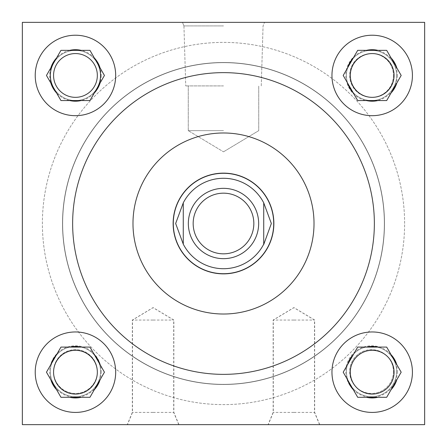 <?xml version="1.0" encoding="UTF-8"?>
<svg xmlns="http://www.w3.org/2000/svg" width="447" height="447" viewBox="0 0 447 447"><rect width="100%" height="100%" fill="white"/><g stroke="black" fill="none" stroke-linecap="round" stroke-linejoin="round"><path stroke-width="0.34" stroke-dasharray="2.23 1.68" d="M153.019 424.65L127.272 424.65L153.019 424.65M153.019 412.413L132.34 412.413L153.019 412.413M153.019 320.052L132.34 320.052L153.019 320.052M293.824 424.65L268.077 424.65L293.824 424.65M293.824 412.413L273.145 412.413L293.824 412.413M293.824 320.052L273.145 320.052L293.824 320.052M293.981 424.65L319.728 424.65L293.981 424.65M293.981 412.413L314.66 412.413L293.981 412.413M293.981 320.052L314.66 320.052L293.981 320.052M153.176 424.65L178.923 424.65L153.176 424.65M153.176 412.413L173.855 412.413L153.176 412.413M153.176 320.052L173.855 320.052L153.176 320.052M223.5 22.35L182.465 22.35L223.5 22.35M223.5 25.915L183.94 25.915L223.5 25.915M223.5 85.913L185.74 85.913L223.5 85.913M223.5 130.647L188.26 130.647L223.5 130.647M97.34 371.546A21.886 21.886 0 0 1 75.454 393.433A21.886 21.886 0 0 1 53.567 371.546A21.886 21.886 0 0 1 75.454 349.66A21.886 21.886 0 0 1 97.34 371.546A21.886 21.886 0 0 1 75.454 393.433A21.886 21.886 0 0 1 53.567 371.546A21.886 21.886 0 0 1 75.454 349.66A21.886 21.886 0 0 1 97.34 371.546M101.201 371.546A25.747 25.747 0 0 1 75.454 397.294A25.747 25.747 0 0 1 49.706 371.546A25.747 25.747 0 0 1 75.454 345.799A25.747 25.747 0 0 1 101.201 371.546M97.34 75.454A21.886 21.886 0 0 1 75.454 97.34A21.886 21.886 0 0 1 53.567 75.454A21.886 21.886 0 0 0 75.454 97.34A21.886 21.886 0 0 0 97.34 75.454A21.886 21.886 0 0 1 75.454 97.34A21.886 21.886 0 0 1 53.567 75.454A21.886 21.886 0 0 1 75.454 53.567A21.886 21.886 0 0 1 97.34 75.454A21.886 21.886 0 0 0 75.454 53.567A21.886 21.886 0 0 0 53.567 75.454A21.886 21.886 0 0 1 75.454 53.567A21.886 21.886 0 0 1 97.34 75.454M101.201 75.454A25.747 25.747 0 0 1 75.454 101.201A25.747 25.747 0 0 1 49.706 75.454A25.747 25.747 0 0 1 75.454 49.706A25.747 25.747 0 0 1 101.201 75.454M393.433 371.546A21.886 21.886 0 0 1 371.546 393.433A21.886 21.886 0 0 1 349.66 371.546A21.886 21.886 0 0 1 371.546 349.66A21.886 21.886 0 0 1 393.433 371.546A21.886 21.886 0 0 1 371.546 393.433A21.886 21.886 0 0 1 349.66 371.546A21.886 21.886 0 0 1 371.546 349.66A21.886 21.886 0 0 1 393.433 371.546M397.294 371.546A25.747 25.747 0 0 1 371.546 397.294A25.747 25.747 0 0 1 345.799 371.546A25.747 25.747 0 0 1 371.546 345.799A25.747 25.747 0 0 1 397.294 371.546M393.433 75.454A21.886 21.886 0 0 1 371.546 97.34A21.886 21.886 0 0 1 349.66 75.454A21.886 21.886 0 0 1 371.546 53.567A21.886 21.886 0 0 1 393.433 75.454A21.886 21.886 0 0 1 371.546 97.34A21.886 21.886 0 0 1 349.66 75.454A21.886 21.886 0 0 1 371.546 53.567A21.886 21.886 0 0 1 393.433 75.454M397.294 75.454A25.747 25.747 0 0 1 371.546 101.201A25.747 25.747 0 0 1 345.799 75.454A25.747 25.747 0 0 1 371.546 49.706A25.747 25.747 0 0 1 397.294 75.454M350.303 372.189A21.886 21.886 0 0 0 372.189 394.075A21.886 21.886 0 0 0 394.075 372.189A21.886 21.886 0 0 0 372.189 350.303A21.886 21.886 0 0 0 350.303 372.189M350.303 75.454A21.886 21.886 0 0 0 372.189 97.34A21.886 21.886 0 0 0 394.075 75.454A21.886 21.886 0 0 0 372.189 53.567A21.886 21.886 0 0 0 350.303 75.454M53.567 372.189A21.886 21.886 0 0 0 75.454 394.075A21.886 21.886 0 0 0 97.34 372.189A21.886 21.886 0 0 0 75.454 350.303A21.886 21.886 0 0 0 53.567 372.189M331.959 372.189A40.23 40.23 0 0 0 372.189 412.419A40.23 40.23 0 0 0 412.419 372.189A40.23 40.23 0 0 0 372.189 331.959A40.23 40.23 0 0 0 331.959 372.189M331.959 75.454A40.23 40.23 0 0 0 372.189 115.684A40.23 40.23 0 0 0 412.419 75.454A40.23 40.23 0 0 0 372.189 35.224A40.23 40.23 0 0 0 331.959 75.454M35.224 372.189A40.23 40.23 0 0 0 75.454 412.419A40.23 40.23 0 0 0 115.684 372.189A40.23 40.23 0 0 0 75.454 331.959A40.23 40.23 0 0 0 35.224 372.189M35.224 75.454A40.23 40.23 0 0 0 75.454 115.684A40.23 40.23 0 0 0 115.684 75.454A40.23 40.23 0 0 0 75.454 35.224A40.23 40.23 0 0 0 35.224 75.454M100.558 75.454A25.105 25.105 0 0 0 75.454 50.349A25.105 25.105 0 0 0 50.349 75.454A25.105 25.105 0 0 0 75.454 100.558A25.105 25.105 0 0 0 100.558 75.454M97.195 62.904A25.105 25.105 0 0 0 53.713 62.904M100.558 371.546A25.105 25.105 0 0 0 75.454 346.442A25.105 25.105 0 0 0 50.349 371.546A25.105 25.105 0 0 0 75.454 396.651A25.105 25.105 0 0 0 100.558 371.546A25.105 25.105 0 0 0 75.454 346.442A25.105 25.105 0 0 0 50.349 371.546A25.105 25.105 0 0 0 75.454 396.651A25.105 25.105 0 0 0 100.558 371.546M396.651 371.546A25.105 25.105 0 0 0 371.546 346.442A25.105 25.105 0 0 0 346.442 371.546A25.105 25.105 0 0 0 371.546 396.651A25.105 25.105 0 0 0 396.651 371.546A25.105 25.105 0 0 0 371.546 346.442A25.105 25.105 0 0 0 346.442 371.546A25.105 25.105 0 0 0 371.546 396.651A25.105 25.105 0 0 0 396.651 371.546M396.651 75.454A25.105 25.105 0 0 0 371.546 50.349A25.105 25.105 0 0 0 346.442 75.454A25.105 25.105 0 0 0 371.546 100.558A25.105 25.105 0 0 0 396.651 75.454A25.105 25.105 0 0 0 371.546 50.349A25.105 25.105 0 0 0 346.442 75.454A25.105 25.105 0 0 0 371.546 100.558A25.105 25.105 0 0 0 396.651 75.454M314.017 223.5A90.517 90.517 0 0 0 223.5 132.982A90.517 90.517 0 0 0 132.982 223.5A90.517 90.517 0 0 0 223.5 314.017A90.517 90.517 0 0 0 314.017 223.5M72.638 223.5A150.862 150.862 0 0 0 223.5 374.362A150.862 150.862 0 0 0 374.362 223.5A150.862 150.862 0 0 0 223.5 72.638A150.862 150.862 0 0 0 72.638 223.5M404.613 223.5A181.113 181.113 0 0 0 223.5 42.387A181.113 181.113 0 0 0 42.387 223.5A181.113 181.113 0 0 0 223.5 404.613A181.113 181.113 0 0 0 404.613 223.5A181.113 181.113 0 0 0 223.5 42.387A181.113 181.113 0 0 0 42.387 223.5A181.113 181.113 0 0 0 223.5 404.613A181.113 181.113 0 0 0 404.613 223.5M173.134 223.5A50.366 50.366 0 0 0 223.5 273.866A50.366 50.366 0 0 0 273.866 223.5A50.366 50.366 0 0 0 223.5 173.134A50.366 50.366 0 0 0 173.134 223.5M384.498 223.5A160.998 160.998 0 0 1 223.5 384.498A160.998 160.998 0 0 1 62.502 223.5A160.998 160.998 0 0 1 223.5 62.502A160.998 160.998 0 0 1 384.498 223.5A160.998 160.998 0 0 1 223.5 384.498A160.998 160.998 0 0 1 62.502 223.5A160.998 160.998 0 0 1 223.5 62.502A160.998 160.998 0 0 1 384.498 223.5M424.65 22.35L22.35 22.35L22.35 424.65L424.65 424.65L424.65 22.35L22.35 22.35L22.35 424.65L424.65 424.65L424.65 22.35L22.35 22.35L22.35 424.65L424.65 424.65L424.65 22.35M53.713 88.003A25.105 25.105 0 0 0 97.195 88.003M104.442 75.454L89.948 50.349L60.96 50.349L46.466 75.454L60.96 100.558L89.948 100.558L104.442 75.454M104.442 372.189L89.948 347.084L60.96 347.084L46.466 372.189L60.96 397.294L89.948 397.294L104.442 372.189M401.177 75.454L386.683 50.349L357.695 50.349L343.201 75.454L357.695 100.558L386.683 100.558L401.177 75.454M401.177 372.189L386.683 347.084L357.695 347.084L343.201 372.189L357.695 397.294L386.683 397.294L401.177 372.189M258.662 223.5A35.162 35.162 0 0 0 223.5 188.338A35.162 35.162 0 0 0 188.338 223.5A35.162 35.162 0 0 0 223.5 258.662A35.162 35.162 0 0 0 258.662 223.5M384.342 223.5A160.842 160.842 0 0 0 223.5 62.658A160.842 160.842 0 0 0 62.658 223.5A160.842 160.842 0 0 0 223.5 384.342A160.842 160.842 0 0 0 384.342 223.5A160.842 160.842 0 0 0 223.5 62.658A160.842 160.842 0 0 0 62.658 223.5A160.842 160.842 0 0 0 223.5 384.342A160.842 160.842 0 0 0 384.342 223.5M273.709 223.5A50.209 50.209 0 0 0 223.5 173.291A50.209 50.209 0 0 0 173.291 223.5A50.209 50.209 0 0 0 223.5 273.709A50.209 50.209 0 0 0 273.709 223.5M263.73 202.854A45.22 45.22 0 0 0 183.27 202.854M183.27 244.146A45.22 45.22 0 0 0 263.73 244.146M183.27 202.519L183.27 244.481M263.73 244.481L263.73 202.519M178.766 424.65L173.693 412.413L173.693 320.052L153.019 307.625L132.34 320.052L132.34 412.413L127.272 424.65M319.571 424.65L314.498 412.413L314.498 320.052L293.824 307.625L273.145 320.052L273.145 412.413L268.077 424.65M319.728 424.65L314.66 412.413L314.66 320.052L293.981 307.625L273.307 320.052L273.307 412.413L268.234 424.65M178.923 424.65L173.855 412.413L173.855 320.052L153.176 307.625L132.502 320.052L132.502 412.413L127.429 424.65M183.94 25.915L182.465 22.35L183.94 25.915L185.74 85.913L183.94 25.915M188.26 130.647L188.26 85.913L188.26 130.647L223.5 151.824L188.26 130.647M223.5 151.824L258.74 130.647L258.74 85.913L258.74 130.647L223.5 151.824M261.26 85.913L263.06 25.915L264.535 22.35L263.06 25.915L261.26 85.913"/><path stroke-width="0.67" d="M350.303 372.189A21.886 21.886 0 0 0 372.189 394.075A21.886 21.886 0 0 0 394.075 372.189A21.886 21.886 0 0 0 372.189 350.303A21.886 21.886 0 0 0 350.303 372.189M350.303 75.454A21.886 21.886 0 0 0 372.189 97.34A21.886 21.886 0 0 0 394.075 75.454A21.886 21.886 0 0 0 372.189 53.567A21.886 21.886 0 0 0 350.303 75.454M53.567 372.189A21.886 21.886 0 0 0 75.454 394.075A21.886 21.886 0 0 0 97.34 372.189A21.886 21.886 0 0 0 75.454 350.303A21.886 21.886 0 0 0 53.567 372.189M331.959 372.189A40.23 40.23 0 0 0 372.189 412.419A40.23 40.23 0 0 0 412.419 372.189A40.23 40.23 0 0 0 372.189 331.959A40.23 40.23 0 0 0 331.959 372.189M331.959 75.454A40.23 40.23 0 0 0 372.189 115.684A40.23 40.23 0 0 0 412.419 75.454A40.23 40.23 0 0 0 372.189 35.224A40.23 40.23 0 0 0 331.959 75.454M35.224 372.189A40.23 40.23 0 0 0 75.454 412.419A40.23 40.23 0 0 0 115.684 372.189A40.23 40.23 0 0 0 75.454 331.959A40.23 40.23 0 0 0 35.224 372.189M53.567 75.454A21.886 21.886 0 0 0 75.454 97.34A21.886 21.886 0 0 0 97.34 75.454A21.886 21.886 0 0 0 75.454 53.567A21.886 21.886 0 0 0 53.567 75.454M35.224 75.454A40.23 40.23 0 0 0 75.454 115.684A40.23 40.23 0 0 0 115.684 75.454A40.23 40.23 0 0 0 75.454 35.224A40.23 40.23 0 0 0 35.224 75.454M97.195 88.003A25.105 25.105 0 0 0 97.195 62.904M53.713 62.904A25.105 25.105 0 0 0 53.713 88.003M314.017 223.5A90.517 90.517 0 0 0 223.5 132.982A90.517 90.517 0 0 0 132.982 223.5A90.517 90.517 0 0 0 223.5 314.017A90.517 90.517 0 0 0 314.017 223.5M72.638 223.5A150.862 150.862 0 0 0 223.5 374.362A150.862 150.862 0 0 0 374.362 223.5A150.862 150.862 0 0 0 223.5 72.638A150.862 150.862 0 0 0 72.638 223.5M173.134 223.5A50.366 50.366 0 0 0 223.5 273.866A50.366 50.366 0 0 0 273.866 223.5A50.366 50.366 0 0 0 223.5 173.134A50.366 50.366 0 0 0 173.134 223.5M22.35 22.35L22.35 424.65L424.65 424.65L424.65 22.35L22.35 22.35M100.055 67.855A25.747 25.747 0 0 0 94.334 57.948L89.948 50.349L81.175 50.349A25.747 25.747 0 0 0 69.732 50.349L60.96 50.349L56.573 57.948A25.747 25.747 0 0 0 50.852 67.855L46.466 75.454L50.852 83.053A25.747 25.747 0 0 0 56.573 92.959L60.96 100.558L69.732 100.558A25.747 25.747 0 0 0 81.175 100.558L89.948 100.558L94.334 92.959A25.747 25.747 0 0 0 100.055 83.053L104.442 75.454L94.334 57.948M94.334 92.959L100.055 83.053M69.732 100.558L81.175 100.558M50.852 83.053L56.573 92.959M56.573 57.948L50.852 67.855M81.175 50.349L69.732 50.349M100.055 364.596A25.747 25.747 0 0 0 94.334 354.683L89.948 347.084L81.175 347.084A25.747 25.747 0 0 0 69.732 347.084L60.96 347.084L56.573 354.683A25.747 25.747 0 0 0 50.852 364.596L46.466 372.189L50.852 379.788A25.747 25.747 0 0 0 56.573 389.695L60.96 397.294L69.732 397.294A25.747 25.747 0 0 0 81.175 397.294L89.948 397.294L94.334 389.695A25.747 25.747 0 0 0 100.055 379.788L104.442 372.189L94.334 354.683M396.791 67.855A25.747 25.747 0 0 0 391.069 57.948L386.683 50.349L377.911 50.349A25.747 25.747 0 0 0 366.467 50.349L357.695 50.349L353.309 57.948A25.747 25.747 0 0 0 347.587 67.855L343.201 75.454L347.587 83.053A25.747 25.747 0 0 0 353.309 92.959L357.695 100.558L366.467 100.558A25.747 25.747 0 0 0 377.911 100.558L386.683 100.558L391.069 92.959A25.747 25.747 0 0 0 396.791 83.053L401.177 75.454L391.069 57.948M396.791 364.596A25.747 25.747 0 0 0 391.069 354.683L386.683 347.084L377.911 347.084A25.747 25.747 0 0 0 366.467 347.084L357.695 347.084L353.309 354.683A25.747 25.747 0 0 0 347.587 364.596L343.201 372.189L347.587 379.788A25.747 25.747 0 0 0 353.309 389.695L357.695 397.294L366.467 397.294A25.747 25.747 0 0 0 377.911 397.294L386.683 397.294L391.069 389.695A25.747 25.747 0 0 0 396.791 379.788L401.177 372.189L391.069 354.683M94.334 389.695L100.055 379.788M69.732 397.294L81.175 397.294M50.852 379.788L56.573 389.695M56.573 354.683L50.852 364.596M81.175 347.084L69.732 347.084M391.069 92.959L396.791 83.053M366.467 100.558L377.911 100.558M347.587 83.053L353.309 92.959M353.309 57.948L347.587 67.855M377.911 50.349L366.467 50.349M391.069 389.695L396.791 379.788M366.467 397.294L377.911 397.294M347.587 379.788L353.309 389.695M353.309 354.683L347.587 364.596M377.911 347.084L366.467 347.084M253.835 223.5A30.335 30.335 0 0 0 223.5 193.165A30.335 30.335 0 0 0 193.165 223.5A30.335 30.335 0 0 0 223.5 253.835A30.335 30.335 0 0 0 253.835 223.5M188.338 223.5A35.162 35.162 0 0 1 223.5 188.338A35.162 35.162 0 0 1 258.662 223.5A35.162 35.162 0 0 1 223.5 258.662A35.162 35.162 0 0 1 188.338 223.5M173.291 223.5A50.209 50.209 0 0 1 223.5 173.291A50.209 50.209 0 0 1 273.709 223.5A50.209 50.209 0 0 1 223.5 273.709A50.209 50.209 0 0 1 173.291 223.5M263.73 202.854L271.346 223.5L263.73 244.481L263.73 202.854A45.22 45.22 0 0 0 183.27 202.854L175.654 223.5L183.27 244.146A45.22 45.22 0 0 0 263.73 244.146M183.27 202.854L183.27 244.146"/></g></svg>
